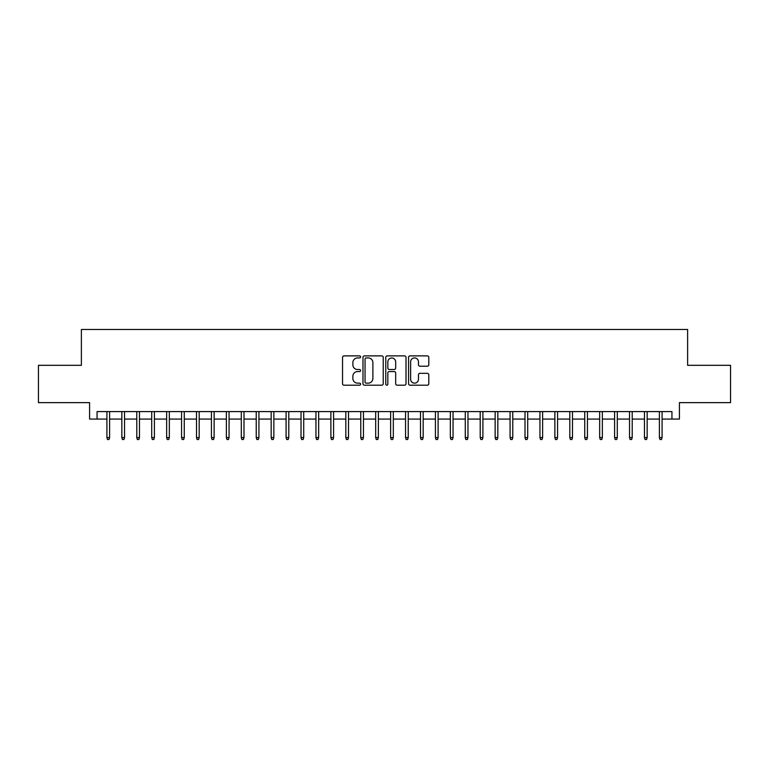 <?xml version="1.0" encoding="UTF-8"?>
<svg xmlns="http://www.w3.org/2000/svg" width="769" height="769" viewBox="0 0 769 769"><rect width="100%" height="100%" fill="white"/><g stroke="black" fill="none" stroke-linecap="round" stroke-linejoin="round"><path stroke-width="1.15" d="M360.613 356.912A1.029 1.029 0 0 0 359.584 355.884L344.012 355.884A1.461 1.461 0 0 0 342.541 357.345L342.541 383.731A1.461 1.461 0 0 0 344.012 385.192L359.584 385.192A1.029 1.029 0 0 0 360.613 384.173A1.029 1.029 0 0 0 359.584 383.145L357.566 383.145A4.691 4.691 0 0 1 352.875 378.454L352.875 376.252A4.691 4.691 0 0 1 357.566 371.562L359.584 371.562A1.029 1.029 0 0 0 360.613 370.543A1.029 1.029 0 0 0 359.584 369.514L357.566 369.514A4.691 4.691 0 0 1 352.875 364.823L352.875 362.622A4.691 4.691 0 0 1 357.566 357.931L359.584 357.931A1.029 1.029 0 0 0 360.613 356.912M427.333 366.217A1.461 1.461 0 0 0 428.804 364.746L428.804 357.345A1.461 1.461 0 0 0 427.333 355.884L410.04 355.884A1.461 1.461 0 0 0 408.57 357.345L408.57 383.731A1.461 1.461 0 0 0 410.04 385.192L427.333 385.192A1.461 1.461 0 0 0 428.804 383.731L428.804 374.791A1.461 1.461 0 0 0 427.333 373.321L419.932 373.321A1.461 1.461 0 0 0 418.471 374.791L418.471 379.223A3.922 3.922 0 0 1 414.549 383.145A3.922 3.922 0 0 1 410.627 379.223L410.627 361.853A3.922 3.922 0 0 1 414.549 357.931A3.922 3.922 0 0 1 418.471 361.853L418.471 364.746A1.461 1.461 0 0 0 419.932 366.217L427.333 366.217M97.057 419.067L97.057 411.598L671.943 411.598L671.943 419.067L679.412 419.067L679.412 402.639L730.55 402.639L730.55 365.313L687.621 365.313L687.621 329.478L81.379 329.478L81.379 365.313L38.45 365.313L38.45 402.639L89.589 402.639L89.589 419.067L106.91 419.067M383.222 357.345A1.461 1.461 0 0 0 381.751 355.884L364.458 355.884A1.461 1.461 0 0 0 362.987 357.345L362.987 383.731A1.461 1.461 0 0 0 364.458 385.192L381.751 385.192A1.461 1.461 0 0 0 383.222 383.731L383.222 357.345M387.249 355.884L404.542 355.884A1.461 1.461 0 0 1 406.013 357.345L406.013 383.731A1.461 1.461 0 0 1 404.542 385.192L397.14 385.192A1.461 1.461 0 0 1 395.679 383.731L395.679 373.032A1.461 1.461 0 0 0 394.209 371.562L389.297 371.562A1.461 1.461 0 0 0 387.836 373.032L387.836 384.173A1.029 1.029 0 0 1 386.807 385.192A1.029 1.029 0 0 1 385.778 384.173L385.778 357.345A1.461 1.461 0 0 1 387.249 355.884M109.602 419.067L121.848 419.067M124.53 419.067L136.776 419.067M139.468 419.067L151.714 419.067M154.396 419.067L166.642 419.067M169.334 419.067L181.571 419.067M184.262 419.067L196.508 419.067M199.19 419.067L211.437 419.067M214.128 419.067L226.374 419.067M229.056 419.067L241.303 419.067M243.994 419.067L256.231 419.067M258.922 419.067L271.169 419.067M273.851 419.067L286.097 419.067M288.788 419.067L301.035 419.067M303.717 419.067L315.963 419.067M318.654 419.067L330.891 419.067M333.583 419.067L345.829 419.067M348.511 419.067L360.757 419.067M363.449 419.067L375.685 419.067M378.377 419.067L390.623 419.067M393.315 419.067L405.551 419.067M408.243 419.067L420.489 419.067M423.171 419.067L435.417 419.067M438.109 419.067L450.346 419.067M453.037 419.067L465.283 419.067M467.965 419.067L480.212 419.067M482.903 419.067L495.149 419.067M497.831 419.067L510.078 419.067M512.769 419.067L525.006 419.067M527.697 419.067L539.944 419.067M542.626 419.067L554.872 419.067M557.563 419.067L569.81 419.067M572.492 419.067L584.738 419.067M587.429 419.067L599.666 419.067M602.358 419.067L614.604 419.067M617.286 419.067L629.532 419.067M632.224 419.067L644.47 419.067M647.152 419.067L659.398 419.067M662.09 419.067L671.943 419.067M366.073 357.931A1.029 1.029 0 0 0 365.044 358.96L365.044 382.116A1.029 1.029 0 0 0 366.073 383.145L368.197 383.145A4.691 4.691 0 0 0 372.888 378.454L372.888 362.622A4.691 4.691 0 0 0 368.197 357.931L366.073 357.931M395.679 361.93A3.922 3.922 0 0 0 391.757 358.008A3.922 3.922 0 0 0 387.836 361.93L387.836 368.043A1.461 1.461 0 0 0 389.297 369.514L394.209 369.514A1.461 1.461 0 0 0 395.679 368.043L395.679 361.93M106.91 437.58L107.506 439.522L109.006 439.522L109.602 437.58L106.91 437.58L106.91 411.598M109.602 437.58L109.602 411.598M121.848 437.58L122.444 439.522L123.934 439.522L124.53 437.58L121.848 437.58L121.848 411.598M124.53 437.58L124.53 411.598M136.776 437.58L137.372 439.522L138.872 439.522L139.468 437.58L136.776 437.58L136.776 411.598M139.468 437.58L139.468 411.598M151.714 437.58L152.31 439.522L153.8 439.522L154.396 437.58L151.714 437.58L151.714 411.598M154.396 437.58L154.396 411.598M166.642 437.58L167.238 439.522L168.728 439.522L169.334 437.58L166.642 437.58L166.642 411.598M169.334 437.58L169.334 411.598M181.571 437.58L182.166 439.522L183.666 439.522L184.262 437.58L181.571 437.58L181.571 411.598M184.262 437.58L184.262 411.598M196.508 437.58L197.104 439.522L198.594 439.522L199.19 437.58L196.508 437.58L196.508 411.598M199.19 437.58L199.19 411.598M211.437 437.58L212.033 439.522L213.532 439.522L214.128 437.58L211.437 437.58L211.437 411.598M214.128 437.58L214.128 411.598M226.374 437.58L226.97 439.522L228.46 439.522L229.056 437.58L226.374 437.58L226.374 411.598M229.056 437.58L229.056 411.598M241.303 437.58L241.899 439.522L243.388 439.522L243.994 437.58L241.303 437.58L241.303 411.598M243.994 437.58L243.994 411.598M256.231 437.58L256.827 439.522L258.326 439.522L258.922 437.58L256.231 437.58L256.231 411.598M258.922 437.58L258.922 411.598M271.169 437.58L271.765 439.522L273.255 439.522L273.851 437.58L271.169 437.58L271.169 411.598M273.851 437.58L273.851 411.598M286.097 437.58L286.693 439.522L288.192 439.522L288.788 437.58L286.097 437.58L286.097 411.598M288.788 437.58L288.788 411.598M301.035 437.58L301.631 439.522L303.121 439.522L303.717 437.58L301.035 437.58L301.035 411.598M303.717 437.58L303.717 411.598M315.963 437.58L316.559 439.522L318.049 439.522L318.654 437.58L315.963 437.58L315.963 411.598M318.654 437.58L318.654 411.598M330.891 437.58L331.487 439.522L332.987 439.522L333.583 437.58L330.891 437.58L330.891 411.598M333.583 437.58L333.583 411.598M345.829 437.58L346.425 439.522L347.915 439.522L348.511 437.58L345.829 437.58L345.829 411.598M348.511 437.58L348.511 411.598M360.757 437.58L361.353 439.522L362.853 439.522L363.449 437.58L360.757 437.58L360.757 411.598M363.449 437.58L363.449 411.598M375.685 437.58L376.291 439.522L377.781 439.522L378.377 437.58L375.685 437.58L375.685 411.598M378.377 437.58L378.377 411.598M390.623 437.58L391.219 439.522L392.709 439.522L393.315 437.58L390.623 437.58L390.623 411.598M393.315 437.58L393.315 411.598M405.551 437.58L406.147 439.522L407.647 439.522L408.243 437.58L405.551 437.58L405.551 411.598M408.243 437.58L408.243 411.598M420.489 437.58L421.085 439.522L422.575 439.522L423.171 437.58L420.489 437.58L420.489 411.598M423.171 437.58L423.171 411.598M435.417 437.58L436.013 439.522L437.513 439.522L438.109 437.58L435.417 437.58L435.417 411.598M438.109 437.58L438.109 411.598M450.346 437.58L450.951 439.522L452.441 439.522L453.037 437.58L450.346 437.58L450.346 411.598M453.037 437.58L453.037 411.598M465.283 437.58L465.879 439.522L467.369 439.522L467.965 437.58L465.283 437.58L465.283 411.598M467.965 437.58L467.965 411.598M480.212 437.58L480.808 439.522L482.307 439.522L482.903 437.58L480.212 437.58L480.212 411.598M482.903 437.58L482.903 411.598M495.149 437.58L495.745 439.522L497.235 439.522L497.831 437.58L495.149 437.58L495.149 411.598M497.831 437.58L497.831 411.598M510.078 437.58L510.674 439.522L512.173 439.522L512.769 437.58L510.078 437.58L510.078 411.598M512.769 437.58L512.769 411.598M525.006 437.58L525.611 439.522L527.101 439.522L527.697 437.58L525.006 437.58L525.006 411.598M527.697 437.58L527.697 411.598M539.944 437.58L540.54 439.522L542.03 439.522L542.626 437.58L539.944 437.58L539.944 411.598M542.626 437.58L542.626 411.598M554.872 437.58L555.468 439.522L556.967 439.522L557.563 437.58L554.872 437.58L554.872 411.598M557.563 437.58L557.563 411.598M569.81 437.58L570.406 439.522L571.896 439.522L572.492 437.58L569.81 437.58L569.81 411.598M572.492 437.58L572.492 411.598M584.738 437.58L585.334 439.522L586.834 439.522L587.429 437.58L584.738 437.58L584.738 411.598M587.429 437.58L587.429 411.598M599.666 437.58L600.272 439.522L601.762 439.522L602.358 437.58L599.666 437.58L599.666 411.598M602.358 437.58L602.358 411.598M614.604 437.58L615.2 439.522L616.69 439.522L617.286 437.58L614.604 437.58L614.604 411.598M617.286 437.58L617.286 411.598M629.532 437.58L630.128 439.522L631.628 439.522L632.224 437.58L629.532 437.58L629.532 411.598M632.224 437.58L632.224 411.598M644.47 437.58L645.066 439.522L646.556 439.522L647.152 437.58L644.47 437.58L644.47 411.598M647.152 437.58L647.152 411.598M659.398 437.58L659.994 439.522L661.494 439.522L662.09 437.58L659.398 437.58L659.398 411.598M662.09 437.58L662.09 411.598"/></g></svg>
